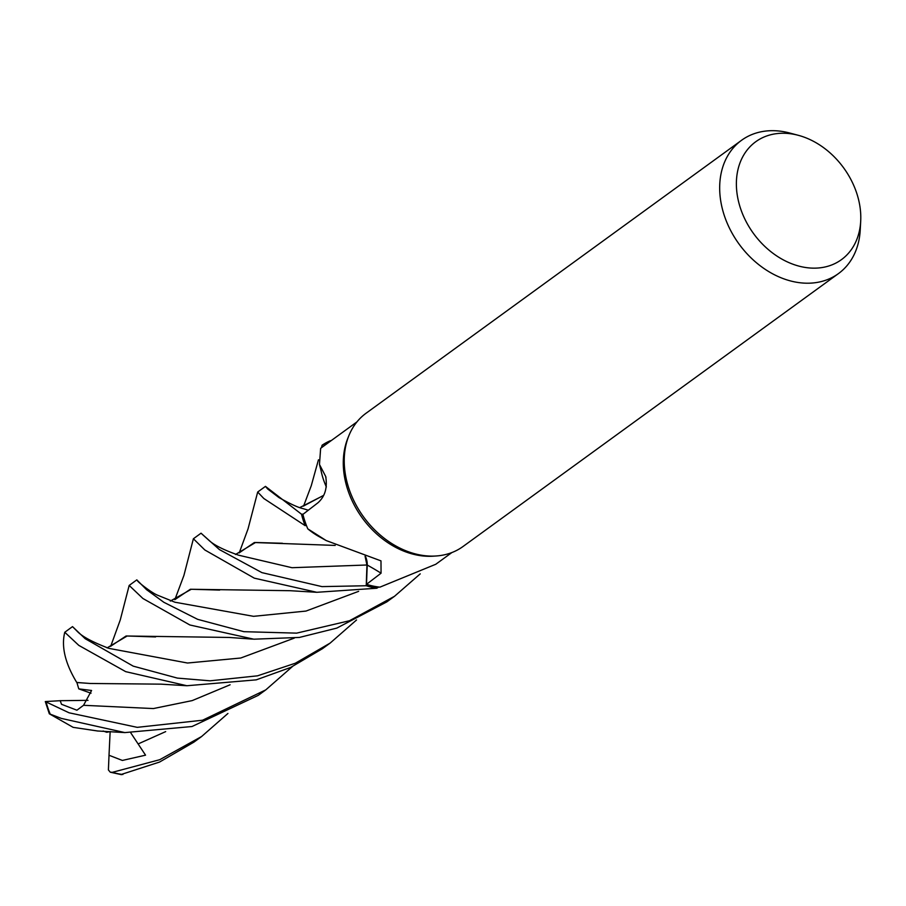 <?xml version="1.0" encoding="UTF-8"?>
<svg xmlns="http://www.w3.org/2000/svg" width="906" height="906" viewBox="0 0 906 906"><rect width="100%" height="100%" fill="white"/><g stroke="black" fill="none" stroke-linecap="round" stroke-linejoin="round"><path stroke-width="1.36" d="M376.771 588.232L376.873 588.175A82.321 62.967 -126 0 1 366.25 585.661L366.941 565.004L365.061 556.239L366.941 565.004L366.239 585.74L321.958 586.612L261.902 572.626L219.388 549.568L201.041 533.192L193.397 538.764L204.835 549.976L254.28 578.153L316.806 592.298L376.771 588.232A82.401 63.024 -126 0 1 366.239 585.74M860.7 221.143L860.224 230.056A82.401 63.035 -126 0 1 838.446 273.601L463.011 546.511A82.401 63.035 -126 0 1 436.216 555.978L433.419 556.171A80.747 61.767 -126 0 1 354.552 505.627A80.747 61.767 -126 0 1 347.791 438.368L348.833 435.775A82.401 63.035 -126 0 1 366.115 413.204L741.55 140.294A82.401 63.035 -126 0 1 789.681 133.012L798.311 135.311A72.888 55.753 -126 0 1 850.621 178.992A72.888 55.753 -126 0 1 860.7 221.143A72.888 55.753 -126 0 1 814.721 268.153A72.888 55.753 -126 0 1 746.555 222.412A72.888 55.753 -126 0 1 743.781 154.949A72.888 55.753 -126 0 1 798.311 135.311M326.194 540.554L320.045 537.145A62.99 48.177 -126 0 1 307.78 528.832L326.194 540.565L380.984 560.871L381.064 573.204L366.488 584.336A80.747 61.767 -126 0 0 378.719 587.02A80.747 61.767 -126 0 0 379.897 587.156L435.775 564.268L451.89 552.547M436.216 555.978A82.401 63.035 -126 0 1 355.741 504.404A82.401 63.035 -126 0 1 348.833 435.775M838.446 273.601A82.401 63.035 -126 0 1 731.176 231.494A82.401 63.035 -126 0 1 741.55 140.294M365.412 556.318A17.803 13.613 -126 0 1 367.236 565.061L366.488 584.336M307.78 528.832A80.747 61.767 -126 0 1 307.259 527.564A80.747 61.767 -126 0 1 302.91 514.381L317.859 502.853C324.994 496.556 327.598 487.756 325.684 476.454L325.832 476.873M376.873 588.175L378.719 587.02L376.873 588.175A82.321 62.967 -126 0 1 366.25 585.661L366.987 564.993L365.141 556.261M325.99 477.394A1394.47 392.626 -166.2 0 0 325.684 476.454L319.467 464.45L320.645 448.323A80.747 61.767 -126 0 1 321.494 447.677A80.747 61.767 -126 0 1 321.789 447.462L356.93 421.913M326.341 486.873A62.99 48.177 -126 0 1 325.662 485.344A62.99 48.177 -126 0 1 321.177 471.199L319.467 464.45M305.186 525.684A82.321 62.967 -126 0 1 301.573 514.2L303.204 514.155L301.505 514.2L265.458 486.375L257.689 492.026L263.839 498.526L305.186 525.684A82.321 62.967 -126 0 1 301.573 514.2L303.204 514.155M326.341 486.93L325.662 485.344M330.418 440.701A82.401 63.024 -126 0 0 322.094 445.231L322.06 445.356A82.321 62.967 -126 0 1 330.452 440.78L330.622 441.041M326.33 486.964L325.254 484.348L326.33 486.964M189.864 624.981L253.805 639.194L299.433 637.428L336.851 628.085L386.817 601.89L394.461 596.329L349.501 620.735L296.636 633.135L243.884 631.686L197.633 619.33L163.861 602.297L146.534 589.647L136.817 579.874L129.173 585.435L142.922 598.504L189.864 624.981M420.237 573.86L394.461 596.341M133.227 666.148L85.187 638.707L72.514 626.624L64.949 632.128A82.401 63.035 -126 0 0 64.768 632.263L78.822 645.389L125.674 671.64L186.908 685.74L256.251 679.851L290.645 667.439L322.4 648.719L330.158 643.079L295.356 663.215L257.508 675.831L210.067 680.814L177.383 678.096L133.227 666.148M356.534 619.976L330.158 643.079M292.344 666.623L265.786 689.874L202.593 720.213L137.259 727.348L69.06 712.796L45.3 701.561L60.17 700.7L61.529 704.302L76.919 710.213L83.545 705.298L91.574 690.485L78.765 688.866L76.908 682.535L90.034 683.464M97.327 730.949L73.171 727.359L49.309 713.792L61.336 718.413L124.881 732.592L192.004 726.521L258.233 695.366L265.786 689.874M227.927 713.452L201.608 736.521L159.728 759.704L112.355 772.331L110.272 772.195L108.403 769.941L109.014 755.264L122.355 760.44L145.549 755.174L130.815 732.909M121.166 774.483L159.569 762.048L193.861 742.161L201.608 736.521M330.599 441.052L330.452 440.78A82.321 62.967 -126 0 0 322.06 445.356L321.494 447.677M111.03 645.989L126.081 636.001L229.116 637.45L252.638 639.115M107.067 647.915L127.157 636.001L155.583 636.941M239.58 552.581L254.359 542.524L335.209 545.423M235.492 554.483L255.549 542.49L282.434 543.26M76.761 682.467L90.192 683.475L161.302 684.155M77.044 682.592L76.761 682.478C65.255 663.52 61.223 646.895 64.688 632.581M64.428 633.634L64.768 632.263M299.66 507.643L323.646 495.435M110.475 731.584L106.749 732.275L103.114 731.006M303.827 505.854L323.702 495.322M170.339 601.086L191.279 589.262L219.66 590.078M175.13 599.444L190.362 589.262L290.079 590.701L316.806 592.298M60.17 700.7L88.029 700.338M109.014 755.264L110.147 731.652M305.084 525.582A82.401 63.024 -126 0 1 301.505 514.2M91.008 693.215L78.765 688.866M367.236 565.061A1390.665 595.491 137 0 1 381.064 573.204M201.8 533.906L209.592 540.927C214.96 545.571 224.643 550.327 238.618 555.197L291.992 567.711L366.987 564.993M50.045 713.69A82.401 63.035 -126 0 1 46.195 702.354M122.876 774.517A82.401 63.035 -126 0 1 112.355 772.331M72.865 626.952L77.905 632.014C82.808 636.895 93.159 642.354 108.947 648.379L187.542 663.022L240.758 658.016L294.269 638.118M83.533 705.298L153.408 708.56L192.208 700.598L230.101 684.777M138.256 743.883L165.685 731.606M302.706 508.526L308.334 510.214M136.976 580.033L137.542 580.871C138.38 582.388 151.291 592.569 157.316 595.106L174.937 602.218L253.533 616.329L306.002 611.063L358.629 591.346M110.679 646.329L120.283 619.874L129.173 585.446M239.207 552.92L248.029 528.934L257.689 492.026M186.908 685.74L161.268 684.166M302.819 508.572C298.119 507.541 290.158 503.883 278.946 497.564L267.678 488.98L265.503 486.431M321.766 446.488L321.471 447.689M318.459 459.795L311.268 485.707L303.567 506.114M124.881 732.592L97.18 730.961M193.386 538.764L183.929 575.389L174.835 599.715M121.483 774.675L110.272 772.195M45.3 701.561L49.309 713.792"/></g></svg>
